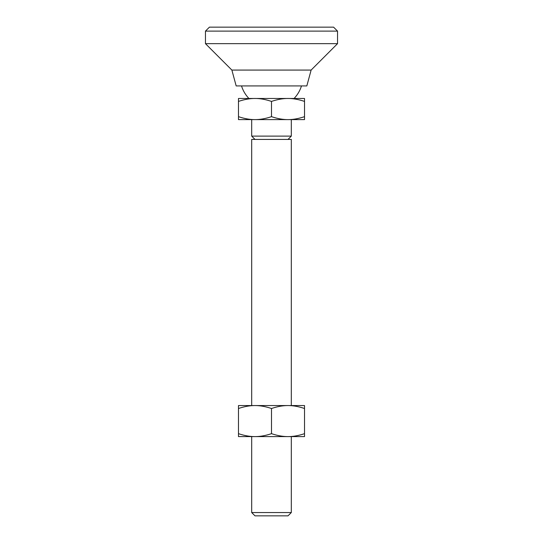 <?xml version="1.0" encoding="UTF-8"?>
<svg xmlns="http://www.w3.org/2000/svg" width="543" height="543" viewBox="0 0 543 543"><rect width="100%" height="100%" fill="white"/><g stroke="black" fill="none" stroke-linecap="round" stroke-linejoin="round"><path stroke-width="0.81" d="M271.5 433.653C265.595 435.642 260.09 436.62 254.993 436.599L251.687 436.599L251.687 512.551L254.993 515.85L288.007 515.85L291.313 512.551L291.313 436.599L288.007 436.599C282.91 436.62 277.405 435.642 271.5 433.653L271.5 408.512C277.405 406.524 282.91 405.54 288.007 405.56C293.111 405.54 298.616 406.524 304.521 408.512L304.521 405.56L254.993 405.56C260.09 405.54 265.595 406.524 271.5 408.512M288.007 119.609L304.521 119.609L304.521 116.657C298.616 118.645 293.111 119.63 288.007 119.609L251.687 119.609L251.687 136.117L291.313 136.117L291.313 119.609L288.007 119.609C282.91 119.63 277.405 118.645 271.5 116.657C265.595 118.645 260.09 119.63 254.993 119.609C249.889 119.63 244.384 118.645 238.479 116.657L238.479 101.426C244.384 99.437 249.889 98.453 254.993 98.473C260.09 98.453 265.595 99.437 271.5 101.426C277.405 99.437 282.91 98.453 288.007 98.473C293.111 98.453 298.616 99.437 304.521 101.426L304.521 98.473L238.479 98.473L238.479 101.426M241.526 85.923A31.372 31.372 0 0 0 248.938 98.473M288.007 98.473L294.062 98.473A31.372 31.372 0 0 0 301.474 85.923M291.313 405.56L291.313 139.422L251.687 139.422L251.687 405.56M291.313 512.551L251.687 512.551M304.521 116.657L304.521 101.426M271.5 116.657L271.5 101.426M238.479 116.657L238.479 119.609L254.993 119.609M205.458 31.114L209.422 27.15L333.578 27.15L337.542 31.114L337.542 43.657L311.125 70.074L306.829 85.923L236.171 85.923L231.875 70.074L205.458 43.657L205.458 31.114L337.542 31.114M205.458 43.657L337.542 43.657M231.875 70.074L311.125 70.074M304.521 433.653C298.616 435.642 293.111 436.62 288.007 436.599L304.521 436.599L304.521 408.512M238.479 433.653L238.479 436.599L254.993 436.599C249.889 436.62 244.384 435.642 238.479 433.653L238.479 408.512C244.384 406.524 249.889 405.54 254.993 405.56L238.479 405.56L238.479 408.512M254.993 436.599L288.007 436.599M254.993 139.422L251.687 136.117M288.007 139.422L291.313 136.117"/></g></svg>

